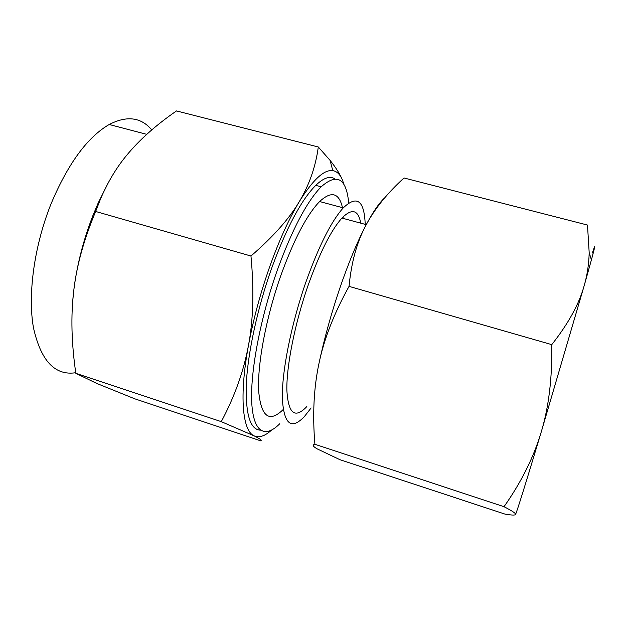 <?xml version="1.0" encoding="UTF-8"?>
<svg xmlns="http://www.w3.org/2000/svg" width="626" height="626" viewBox="0 0 626 626"><rect width="100%" height="100%" fill="white"/><g stroke="black" fill="none" stroke-linecap="round" stroke-linejoin="round"><path stroke-width="0.94" d="M367.376 222.629L365.623 225.884L367.376 222.629C375.929 207.292 388.136 192.409 404.005 177.98L587.485 225.047L589.183 252.614C588.902 263.976 587.282 274.83 584.332 285.166L541.099 432.441C525.511 484.172 516.982 511.528 515.511 514.525C516.309 513.656 512.475 511.051 504.016 506.7C521.176 482.341 533.532 457.59 541.099 432.441C548.72 407.565 552.281 378.3 551.772 344.636C568.439 323.509 579.293 303.688 584.332 285.166L591.406 259.915L589.183 252.614M592.352 253.029C595.772 242.653 595.459 244.946 591.406 259.915M318.916 363.729C324.158 339.104 331.06 314.127 339.613 288.797C348.22 263.656 356.89 242.685 365.623 225.884C356.883 242.207 351.358 262.372 349.042 286.372C333.924 313.681 323.885 339.464 318.916 363.729C313.782 387.948 312.444 414.803 314.901 444.288C312.092 444.836 312.836 446.361 317.147 448.865L340.035 459.734L504.846 514.063C511.372 515.214 514.932 515.37 515.511 514.525L515.433 514.627M314.901 444.288L504.016 506.7M349.042 286.372L551.772 344.636M367.321 222.684C373.878 210.649 379.669 202.386 384.677 197.886M306.834 406.579C294.846 419.154 288.187 413.653 286.865 390.092C286.411 366.202 294.76 323.853 307.898 285.941C319.651 252.896 330.998 230.274 341.929 218.067C351.961 208.035 358.236 209.733 360.772 223.169M311.114 407.956L304.486 416.439C291.286 430.359 283.907 424.373 282.334 398.472C281.755 372.118 291.02 324.925 305.676 282.725C318.697 246.221 331.224 221.275 343.259 207.871C356.969 194.85 364.285 200.351 365.208 224.366M343.956 218.615L343.768 216.197M342.477 207.66C339.042 192.745 331.42 190.703 319.62 201.533C306.904 214.655 293.977 239.32 280.831 275.526C266.081 317.405 257.302 364.418 258.64 390.867C261.05 416.893 269.235 423.113 283.195 409.545M348.729 202.973C346.295 178.214 337.117 172.815 321.185 186.791C306.803 201.572 292.115 229.531 277.13 270.667C260.119 318.775 250.087 372.877 251.754 402.87C253.42 432.996 265.275 438.435 279.806 423.7M260.439 430.156C250.056 429.757 245.361 414.005 246.362 382.916C247.998 352.133 257.497 308.195 271.371 269C286.387 227.942 301.176 200.062 315.739 185.351C323.579 177.854 329.933 175.679 334.793 178.833M344.05 184.803L342.579 180.366C340.27 174.584 337.007 171.336 332.797 170.64C324.088 169.372 312.883 179.779 299.158 201.854C288.876 218.983 279.047 240.642 269.665 266.817C260.385 293.218 253.319 319.377 248.491 345.309C239.007 396.266 242.512 430.946 254.101 435.852L221.283 421.65L75.832 373.331L96.827 383.472L134.613 398.762L260.854 440.892C262.106 440.383 259.853 438.701 254.101 435.852C259.031 438.059 264.814 436.173 271.465 430.187M151.774 129.911C141.085 117.203 126.89 115.395 109.19 124.496C87.405 137.188 68.031 163.621 51.066 203.802C34.125 246.034 27.552 295.065 33.499 327.907C40.933 360.952 55.018 375.89 75.746 372.713M72.671 301.677L73.696 291.098C76.763 265.878 83.133 240.783 92.797 215.837L98.118 203.145L108.063 183.175M221.283 421.65C234.68 396.461 243.749 371.015 248.491 345.309C253.311 319.87 254.133 290.112 250.963 256.026C273.147 236.8 289.212 218.74 299.158 201.854C309.283 184.944 315.668 166.657 318.305 146.993L176.485 110.935C155.897 125.153 139.285 139.958 126.632 155.358C116.452 167.611 107.766 182.111 100.567 198.865L95.653 211.471C83.806 239.695 76.489 266.23 73.696 291.098C70.754 315.919 71.466 343.33 75.832 373.331M318.305 146.993L330.066 160.358C336.107 167.909 340.278 174.576 342.579 180.366M250.963 256.026L95.653 211.471M366.265 224.656L341.929 218.067M343.259 207.871L319.62 201.533M315.739 185.351L321.185 186.791M109.19 124.496L146.742 134.347M332.797 170.64L330.066 160.358M98.118 203.145L100.567 198.865"/></g></svg>
